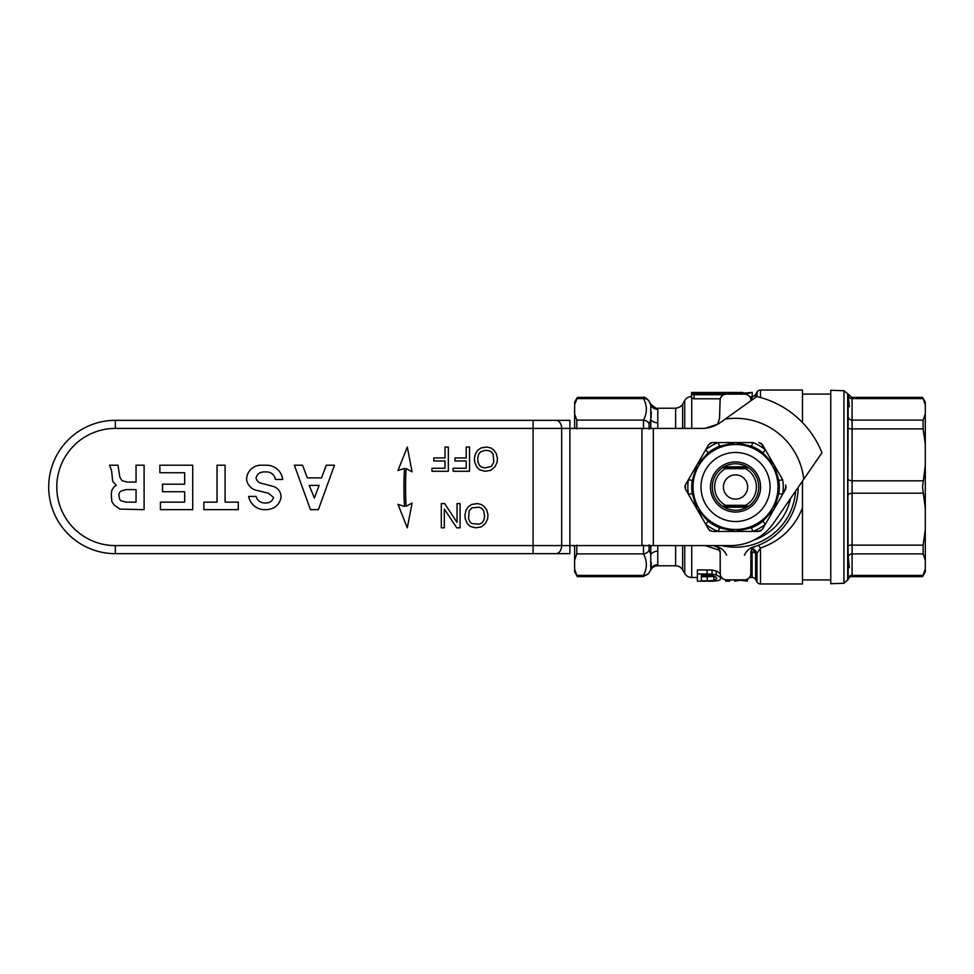 <?xml version="1.0" encoding="UTF-8"?>
<svg xmlns="http://www.w3.org/2000/svg" width="974" height="974" viewBox="0 0 974 974"><rect width="100%" height="100%" fill="white"/><g stroke="black" fill="none" stroke-linecap="round" stroke-linejoin="round"><path stroke-width="1.46" d="M648.721 573.394L643.12 576.632L643.497 575.403A6.465 5.856 27.2 0 0 649.098 572.651L650.778 569.827A8.084 8.084 0 0 1 657.779 565.784L675.627 565.784A8.084 8.084 0 0 1 682.616 569.827L684.722 573.455A8.084 8.084 0 0 0 691.723 577.497L697.396 577.497M682.616 428.414L682.616 404.173L684.722 400.545A8.084 8.084 0 0 1 691.601 396.503L691.601 392.498L691.601 396.503M651.326 562.948L650.778 568.67A8.084 7.962 180 0 1 657.779 564.689L657.779 565.784M726.628 555.156C724.364 550.334 720.748 547.425 715.756 546.414L715.756 546.414C718.556 547.51 720.029 549.555 720.2 552.55A6.465 6.465 0 0 0 715.756 546.414A62.628 62.628 0 0 1 713.406 545.586M802.479 422.546L802.479 390.038L760.499 390.038L760.499 397.489M802.479 481.107L802.479 583.962L760.499 583.962A4.042 4.042 0 0 1 756.993 581.941L756.993 553.378L755.593 553.585A4.042 2.91 0 0 0 752.098 552.124L751.319 550.273A4.042 2.252 133.2 0 1 753.438 549.823L755.593 553.585L755.593 579.518L756.993 581.941M802.479 508.002C794.382 527.725 780.393 541.081 760.499 548.058L756.993 553.378A8.084 7.536 -101.8 0 0 752.245 548.593M750.102 397.161L752.208 396.528L752.208 392.461L752.208 396.503A4.042 4.042 0 0 0 755.593 394.482L756.993 392.059A4.042 4.042 0 0 1 760.499 390.038M755.593 579.518A4.042 4.042 0 0 0 752.098 577.497L749.469 577.497M721.6 577.497L720.602 577.497M574.611 402.152L577.375 397.368L574.611 404.892L574.611 402.152M643.12 576.632L577.375 576.632L574.611 571.848L574.611 569.108L576.791 575.403L574.611 569.108L574.611 560.172L576.791 553.877L576.791 545.136M742.833 392.498L694.121 393.106C690.87 392.912 690.87 392.766 694.121 392.644L742.821 392.461L742.833 393.265M795.6 491.115A60.193 60.193 0 0 1 721.685 545.586M790.498 498.53A56.163 56.163 0 0 1 754.059 540.01M697.396 573.917L697.396 581.174L707.526 581.174C716.353 581.381 720.711 580.565 720.602 578.726C720.809 577.521 719.336 576.255 716.182 574.94L712.067 574.088L697.396 573.917L697.396 569.875L712.067 570.058L716.182 570.898L720.188 573.467L720.188 552.55L720.261 573.491A6.392 6.392 0 0 0 726.653 579.847L744.428 579.847A6.392 6.392 0 0 0 750.82 573.491L750.893 552.55A6.465 6.465 0 0 1 755.313 546.414L755.3 546.426A62.628 62.628 0 0 0 798.156 487.39M750.893 573.455A6.465 6.465 0 0 1 744.428 579.92L726.653 579.92A6.465 6.465 0 0 1 720.188 573.455A6.465 6.465 0 0 0 726.653 579.92L726.653 579.847M750.82 573.491L750.893 552.55C751.039 549.567 752.512 547.522 755.3 546.426M755.313 546.414C750.321 547.412 746.705 550.322 744.44 555.156M718.41 548.094L720.188 552.55M717.68 424.226L719.555 418.053L720.09 400.351A6.392 6.392 0 0 1 726.482 394.153L744.586 394.153A6.392 6.392 0 0 1 750.978 400.351L750.991 400.679M726.482 394.153L726.482 394.08A6.465 6.465 0 0 0 720.017 400.375A6.465 6.465 0 0 1 726.482 394.08L744.586 394.153M744.586 394.08A6.465 6.465 0 0 1 751.051 400.375L750.978 400.351M716.633 580.869L714.307 581.052M725.679 579.847L725.679 581.174L729.672 581.174L729.672 579.92M737.476 579.92L747.435 581.174L747.435 579.177M734.761 579.92L734.761 581.174L742.31 579.92M707.221 580.833L701.39 580.833L701.39 575.269L701.39 576.791L713.893 576.511L713.893 580.553L707.221 580.833L707.221 576.791M701.39 575.269L711.799 575.5C715.391 576.45 716.998 577.521 716.62 578.714L713.893 580.553M712.067 574.088L712.067 570.058M716.182 574.94L716.182 570.898M720.602 578.726L720.602 575.756M734.165 393.106L734.165 393.739M675.627 428.414L675.627 408.216L657.779 408.216L657.779 409.311A8.084 7.962 -0 0 1 650.778 405.33L649.098 401.349A6.465 5.856 152.8 0 0 643.497 398.597C642.998 396.966 642.998 396.966 643.497 398.597L576.791 398.597M657.779 409.311L657.779 422.813A8.084 6.587 -0 0 1 650.778 419.514L650.778 404.173L648.721 400.606C645.884 397.696 644.021 396.613 643.12 397.368L577.375 397.368M649.098 429.157L649.098 423.702L650.778 419.514L649.098 423.702A6.465 5.856 -152.8 0 0 643.497 420.123C647.284 412.915 647.284 405.744 643.497 398.597M643.497 428.864L643.497 420.123L576.791 420.123L574.611 413.828L574.611 404.892M649.098 401.349L650.778 405.33M576.791 575.403L643.497 575.403C647.284 568.195 647.284 561.024 643.497 553.877A6.465 5.856 -27.2 0 0 649.098 550.298L650.778 554.486A8.084 6.587 180 0 1 657.779 551.187L657.779 564.689M649.098 544.843L649.098 550.298L650.778 554.486L650.778 545.586M576.791 553.877L643.497 553.877L643.497 545.136M574.611 560.172L574.611 545.586M650.778 569.827L650.778 554.486M574.611 428.414L574.611 413.828L575.707 417.603M576.791 428.864L576.791 420.123M651.326 412.002L650.997 417.773M705.626 428.183L717.704 424.189M723.621 394.738L694.121 394.738C690.858 394.373 690.858 394.032 694.121 393.739L734.53 393.739L752.208 392.461M752.208 392.498L744.635 394.08M691.723 398.098L694.121 398.78L694.121 394.738C690.858 394.373 690.858 394.032 694.121 393.739L694.121 393.106C690.87 392.912 690.87 392.766 694.121 392.644M694.121 398.78L720.261 398.78M719.774 550.273L705.091 545.586M752.025 548.898L753.438 549.823M760.499 583.962L760.499 548.058A8.084 2.228 69.3 0 0 757.638 545.586M717.692 424.214L719.543 418.382M719.579 418.041L720.09 400.351M737.781 392.461L691.601 392.498M847.867 487L848.196 395.907C847.757 393.873 847.757 393.873 848.196 395.907A4.042 3.726 168 0 0 852.092 398.597L852.092 575.403A4.042 3.726 12 0 0 848.196 578.093L847.867 487M848.281 396.333L849.365 406.791M925.3 508.367L925.3 465.633L922.536 487L925.3 508.367L925.3 529.953L923.121 545.136L923.121 553.877L925.3 560.172L925.3 569.108L922.536 576.632L851.775 576.632C850.886 575.975 849.584 576.973 847.867 579.627L843.934 583.256L843.934 390.744L830.761 390.282L830.761 583.718L843.934 583.256M925.3 560.172L925.3 529.953M923.121 420.123L923.121 428.864L925.3 444.047L925.3 413.828L923.121 420.123L852.092 420.123L851.848 421.608M925.3 444.047L925.3 465.633M923.121 493.185L852.092 493.185A4.042 1.546 -5 0 0 848.196 494.646M923.121 480.815L852.092 480.815A4.042 1.546 5 0 1 848.196 479.354M923.121 545.136L852.092 545.136A4.042 1.546 5 0 0 848.196 546M923.121 553.877L852.092 553.877A4.042 3.726 -12 0 0 848.196 556.811M848.196 578.093C847.757 580.127 847.757 580.127 848.196 578.093L848.135 578.325M848.232 557.031L849.365 567.598M923.121 428.864L852.092 428.864A4.042 1.546 -5 0 1 848.196 428M848.196 417.189A4.042 3.726 -168 0 0 852.092 420.123M852.092 398.597C851.666 396.966 851.666 396.966 852.092 398.597L923.121 398.597C922.341 396.966 922.341 396.966 923.121 398.597L925.3 404.892L925.3 413.828L924.204 417.603M925.3 404.892L925.3 402.152L922.536 397.368L851.775 397.368L847.697 393.727L847.697 580.273M922.536 576.632L925.3 571.848L925.3 569.108L923.121 575.403L852.092 575.403M735.54 499.126A12.126 12.126 0 0 1 723.414 487A12.126 12.126 0 0 1 735.54 474.874A12.126 12.126 0 0 1 747.655 487A12.126 12.126 0 0 1 735.54 499.126M748.288 506.395L745.573 505.311L725.496 505.311L722.781 506.395L748.324 506.395M748.324 467.605L745.573 468.689A20.88 20.88 0 0 1 745.573 505.311M745.573 468.689L725.496 468.689L722.781 467.605L748.288 467.605M725.496 505.311A20.88 20.88 0 0 1 725.496 468.689M533.095 553.658L533.095 428.414L115.358 428.414A58.586 58.586 0 0 0 56.784 487A58.586 58.586 0 0 0 115.358 545.586L561.669 545.586L561.669 428.414L569.887 428.414L569.887 553.658L115.358 553.658A66.658 66.658 0 0 1 48.7 487A66.658 66.658 0 0 1 115.358 420.342L569.887 420.342L569.887 428.414L701.755 428.414A32.325 32.325 0 0 0 720.529 422.412L756.421 396.808A92.591 92.591 0 0 1 756.725 396.868L756.798 396.54A92.92 92.92 0 0 1 821.934 452.788L821.666 453.032A92.591 92.591 0 0 1 821.703 453.129L773.819 522.807A52.523 52.523 0 0 1 730.524 545.586L561.669 545.586A8.084 5.71 90 0 1 555.947 553.658M756.725 396.868L756.798 396.54A92.92 92.92 0 0 1 821.934 452.788L821.666 453.032M724.059 466.802L747.009 466.802L724.059 466.802M747.009 507.198L724.059 507.198L747.009 507.198M762.362 529.418L765.357 524.243L762.362 529.418L758.868 531.439L735.54 531.439L751.453 527.798L752.878 531.439L760.877 530.903M751.453 527.798A43.793 43.793 0 0 0 762.91 521.175L774.026 509.219L778.823 493.611L782.694 494.208L786.225 487M778.823 493.611A43.793 43.793 0 0 0 778.823 480.389L774.026 464.781L762.91 452.825L765.357 449.757L760.877 443.097M762.91 452.825A43.793 43.793 0 0 0 751.453 446.202L735.54 442.561L719.616 446.202L718.191 442.561L752.878 442.561A47.702 47.702 0 0 1 765.357 449.757L782.694 479.792A47.702 47.702 0 0 1 782.694 494.208L765.357 524.243A47.702 47.702 0 0 1 752.878 531.439M735.54 461.956A25.044 25.044 0 0 0 710.484 487A25.044 25.044 0 0 0 735.54 512.044A25.044 25.044 0 0 0 760.584 487A25.044 25.044 0 0 0 735.54 461.956M685.379 489.021L688.375 494.208L685.379 489.021L685.379 484.979L684.844 487M692.246 480.389L688.375 479.792L697.043 464.781L692.246 480.389A43.793 43.793 0 0 0 692.246 493.611L697.043 509.219L708.171 521.175A43.793 43.793 0 0 0 719.616 527.798L718.191 531.439L712.213 531.439L708.707 529.418L710.192 530.903M708.707 444.582L705.724 449.757L708.707 444.582L712.213 442.561L710.192 443.097M712.213 531.439L714.867 531.439M708.171 521.175L705.724 524.243L708.707 529.418L688.375 494.208A47.702 47.702 0 0 1 688.375 479.792L685.379 484.979L688.375 479.792M785.689 484.979L785.689 489.021L782.694 494.208M692.246 493.611L688.375 494.208M719.616 446.202A43.793 43.793 0 0 0 708.171 452.825L705.724 449.757A47.702 47.702 0 0 1 718.191 442.561L712.213 442.561M708.171 452.825L697.043 464.781L705.724 449.757M751.453 446.202L752.878 442.561M778.823 480.389L782.694 479.792M762.91 521.175L765.357 524.243M719.616 527.798L735.54 531.439L718.191 531.439A47.702 47.702 0 0 1 705.724 524.243M758.868 442.561L762.362 444.582L765.357 449.757M735.54 510.23A23.23 23.23 0 0 1 712.311 487A23.23 23.23 0 0 1 735.54 463.77A23.23 23.23 0 0 1 758.77 487A23.23 23.23 0 0 1 735.54 510.23M248.662 496.423A16.229 16.229 0 0 0 263.796 509.658L264.672 509.658C273.463 509.779 278.917 505.859 281.036 497.909L280.926 495.401A10.763 10.763 0 0 0 272.598 486.257L261.75 483.348C258.804 482.751 256.905 481.071 256.065 478.307L256.04 477.991A0.767 0.767 0 0 1 256.04 477.905C257.294 473.827 260.18 471.818 264.697 471.903L267.034 471.915A8.888 8.888 0 0 1 275.399 479.464L282.716 479.476A16.229 16.229 0 0 0 267.436 465.219L260.935 465.207A14.33 14.33 0 0 0 246.592 479.476A12.832 12.832 0 0 0 256.953 490.409L268.471 493.27A0.767 0.767 0 0 1 268.483 493.27L273.499 497.373C272.367 501.403 269.445 503.266 264.721 502.961L264.197 502.961A8.888 8.888 0 0 1 256.04 496.436L248.662 496.423M404.502 468.421A324.025 324.025 0 0 0 404.502 506.456L398.001 504.349L407.29 527.835L412.087 503.047L406.109 506.285A322.406 322.406 0 0 1 406.109 468.579L412.087 471.818L407.29 447.029L398.001 470.515L404.502 468.421M309.221 485.393L314.371 498.055L319.119 485.393L309.221 485.393M294.355 465.207L310.463 509.658L318.364 509.658L334.472 465.207L326.29 465.207L321.542 477.869L307.285 477.869L302.537 465.207L294.355 465.207M217.044 465.207L217.044 502.134L203.858 502.134L203.858 509.658L238.277 509.658L238.277 502.134L225.091 502.134L225.091 465.207L217.044 465.207M160.406 509.658L192.718 509.658L192.718 465.207L159.87 465.207L159.87 472.731L184.67 472.731L184.67 484.2L162.512 484.2L162.512 491.724L184.67 491.724L184.67 502.134L160.406 502.134L160.406 509.658M144.103 509.658L144.103 465.207L136.056 465.207L136.056 482.093L127.253 482.093L121.981 480.669L119.839 477.199L117.988 465.207L109.563 465.207L111.584 470.625L112.655 481.205L116.296 485.356L114.226 486.598L111.84 490.19L111.267 494.208L111.84 501.561L114.153 505.031L119.972 509.098L144.103 509.658M126.194 502.134L136.056 502.134L136.056 489.605L126.194 489.605L120.934 491.03L119.68 492.284L118.791 494.512L119.68 499.467L120.934 500.721L126.194 502.134M479.171 507.223L471.903 507.831L469.176 510.863L468.567 518.74L470.077 522.076L471.903 523.586L479.171 524.195L481.899 522.977L483.713 520.554L484.626 516.622L483.713 510.863L481.899 508.44L479.171 507.223M487.657 518.74L487.962 514.796L486.744 509.95L484.322 506.614L481.29 504.495L477.357 503.582L471.599 504.495L468.567 506.614L466.144 509.95L464.927 514.796L465.231 518.74L467.35 523.586L470.077 526.313L475.531 527.823L481.29 526.922L485.539 523.282L487.657 518.74M460.081 527.823L460.081 503.582L457.049 503.582L457.049 522.368L444.631 503.582L441.295 503.582L441.295 527.823L444.327 527.823L444.327 509.037L456.745 527.823L460.081 527.823M493.173 454.298L491.359 451.875L488.631 450.67L484.991 450.365L480.45 451.875L478.636 454.298L477.723 458.243L478.027 462.187L479.537 465.511L481.363 467.033L484.991 467.934L491.359 466.424L493.781 462.187L493.173 454.298M497.117 462.187L497.422 458.243L496.204 453.397L493.781 450.061L490.75 447.943L486.817 447.029L481.059 447.943L478.027 450.061L475.604 453.397L474.387 458.243L474.691 462.187L476.81 467.033L479.537 469.76L484.991 471.27L490.75 470.369L494.999 466.729L497.117 462.187M453.178 468.238L453.178 471.27L469.541 471.27L469.541 447.029L466.205 447.029L466.205 457.938L455.004 457.938L455.004 460.97L466.205 460.97L466.205 468.238L453.178 468.238M448.332 447.029L444.996 447.029L444.996 457.938L433.783 457.938L433.783 460.97L444.996 460.97L444.996 468.238L431.969 468.238L431.969 471.27L448.332 471.27L448.332 447.029M684.722 573.455L684.722 545.586M691.723 545.586L691.723 577.497M682.616 545.586L682.616 569.827M675.627 565.784L675.627 545.586M752.098 577.497L752.098 552.124M707.063 573.917L707.063 569.875M755.593 394.482L755.593 397.392M756.993 396.588L756.993 392.059M657.779 422.813L657.779 428.414M650.778 428.414L650.778 419.514M684.722 428.414L684.722 400.545M752.098 399.888L752.098 396.613M691.723 398.403L691.723 428.414M657.779 545.586L657.779 551.187M555.947 420.342A8.084 5.71 -90 0 1 561.669 428.414L533.095 428.414L533.095 420.342M526.398 545.586L115.358 545.586L115.358 553.658A66.658 66.658 0 0 1 48.7 487A66.658 66.658 0 0 1 115.358 420.342L115.358 428.414M641.915 428.414L641.915 545.586M653.347 428.414L653.347 545.586M803.781 479.208A68.679 68.679 0 0 0 725.155 419.1M735.54 444.509A42.491 42.491 0 0 1 778.019 487A42.491 42.491 0 0 1 735.54 529.491A42.491 42.491 0 0 1 693.05 487A42.491 42.491 0 0 1 735.54 444.509M735.54 452.472A34.528 34.528 0 0 1 770.069 487A34.528 34.528 0 0 1 735.54 521.528A34.528 34.528 0 0 1 701.012 487A34.528 34.528 0 0 1 735.54 452.472M830.761 579.92L802.479 579.92M657.779 408.216C657.608 409.287 655.271 407.936 650.778 404.173M682.616 404.173C682.871 403.662 681.654 407.473 675.627 408.216M691.601 394.202L691.601 398.244M830.761 394.08L802.479 394.08M691.601 392.839L691.601 396.881M847.697 393.727L843.934 390.744"/></g></svg>
